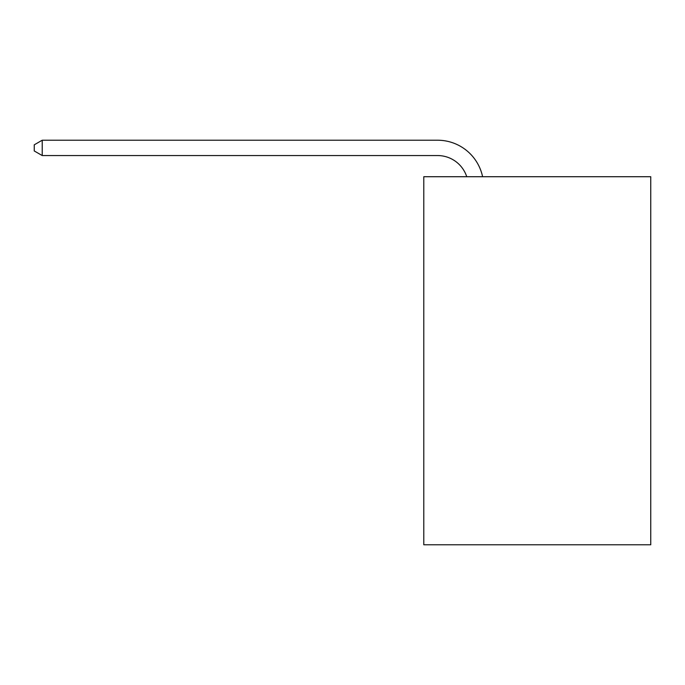 <?xml version="1.0" encoding="UTF-8"?>
<svg xmlns="http://www.w3.org/2000/svg" width="685" height="685" viewBox="0 0 685 685"><rect width="100%" height="100%" fill="white"/><g stroke="black" fill="none" stroke-linecap="round" stroke-linejoin="round"><path stroke-width="1.03" d="M650.75 176.721L650.75 544.78L423.784 544.78L423.784 176.721L650.75 176.721M437.578 140.219L42.222 140.219L437.578 140.219A46.006 46.006 173 0 1 482.6 176.721M466.742 176.721A30.671 30.671 -7 0 0 437.578 155.555L42.222 155.555L34.25 150.957L34.25 144.818L42.222 140.219L42.222 155.555"/></g></svg>
